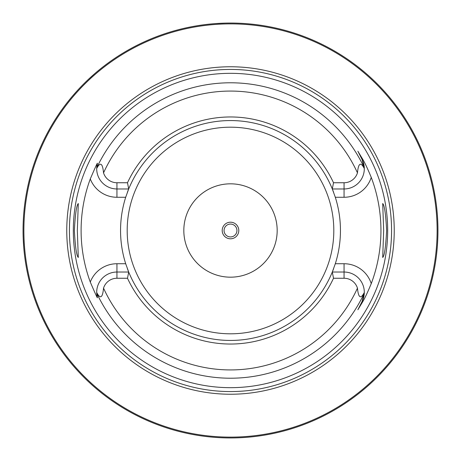 <?xml version="1.0" encoding="UTF-8"?>
<svg xmlns="http://www.w3.org/2000/svg" width="461" height="461" viewBox="0 0 461 461"><rect width="100%" height="100%" fill="white"/><g stroke="black" fill="none" stroke-linecap="round" stroke-linejoin="round"><path stroke-width="0.69" d="M432.867 276.139L433.461 273.431M433.634 272.607L433.824 271.679M434.032 270.647L434.25 269.512M435.731 260.765L435.979 259.03M436.676 253.429L436.89 251.464M437.08 249.453L437.259 247.401M437.42 245.327L437.558 243.218M437.679 241.091L437.777 238.954M437.852 236.804L437.91 234.649M23.062 228.345L23.05 230.5A207.45 207.45 0 0 1 230.5 23.05A207.45 207.45 0 0 1 437.95 230.5A207.45 207.45 0 0 1 230.5 437.95A207.45 207.45 0 0 1 23.05 230.5L23.062 232.655M23.096 234.805L23.148 236.942M23.229 239.063L23.73 247.298M23.903 249.263L24.081 251.182M24.277 253.043L24.485 254.847M24.698 256.587L24.917 258.252M25.787 264.095L25.995 265.334M26.191 266.47L26.375 267.507M27.141 271.489L27.239 271.99M230.5 437.95L229.209 437.944L230.5 437.95M227.924 437.933L226.651 437.915L227.924 437.933M224.628 437.869L224.951 437.875M222.899 437.812L221.695 437.766L222.899 437.812M216.67 437.489L217.114 437.518M211.224 437.051L208.816 436.815M233.076 437.933L234.113 437.921M236.355 437.869L236.827 437.852M238.101 437.812L239.305 437.766L238.101 437.812M244.295 437.489L244.843 437.454M249.776 437.051L252.184 436.815M437.91 226.351L437.852 224.196M437.777 222.046L437.679 219.909M437.558 217.782L437.42 215.673M437.259 213.593L437.08 211.547M436.89 209.536L436.676 207.565M436.458 205.646L436.221 203.779M435.979 201.976L435.731 200.235M435.224 196.98L434.032 190.358M433.824 189.321L433.634 188.393M433.461 187.569L432.867 184.861M99.806 69.398L97.19 71.553M94.736 73.645L88.316 79.442M88.034 79.707L86.478 81.194M86.461 81.211L85.095 82.542M84.732 82.894L83.13 84.496M81.643 86.011L78.981 88.806M77.8 90.079L76.71 91.272M75.713 92.384L72.527 96.038M72.342 96.251L71.997 96.66M71.916 96.758L70.908 97.968M70.844 98.043L69.398 99.806M27.239 189.01L27.141 189.511M26.375 193.493L26.191 194.53M25.995 195.666L25.787 196.905M24.917 202.754L24.698 204.419M24.485 206.153L24.277 207.957M24.081 209.818L23.903 211.737M23.58 215.713L23.442 217.753M23.327 219.834L23.229 221.937M23.148 224.058L23.096 226.195M216.03 23.557L224.749 23.131L216.03 23.557M225.752 23.102L226.679 23.085L225.752 23.102M227.619 23.067L228.575 23.062L227.619 23.067M232.425 23.062L233.381 23.067L232.425 23.062M234.321 23.085L235.248 23.102L234.321 23.085M437.12 230.5A206.62 206.62 0 0 0 230.5 23.88A206.62 206.62 0 0 0 23.88 230.5A206.62 206.62 0 0 0 230.5 437.12A206.62 206.62 0 0 0 437.12 230.5M394.236 230.5A163.736 163.736 0 0 1 230.5 394.236A163.736 163.736 0 0 1 66.764 230.5A163.736 163.736 0 0 1 230.5 66.764A163.736 163.736 0 0 1 394.236 230.5M387.672 230.5A157.172 157.172 0 0 1 230.5 387.672A157.172 157.172 0 0 1 73.328 230.5A157.172 157.172 0 0 1 230.5 73.328A157.172 157.172 0 0 1 387.672 230.5M383.673 230.5L382.705 203.531C384.486 205.26 385.788 214.25 386.623 230.5C385.788 246.75 384.486 255.74 382.705 257.469L383.673 230.5M74.377 230.5C75.212 214.25 76.514 205.26 78.295 203.531L77.327 230.5L78.295 257.469C76.514 255.74 75.212 246.75 74.377 230.5M333.51 278.254L332.3 272.03L344.056 272.03A20.249 20.249 0 0 1 364.305 292.481C360.698 299.402 358.416 297.956 357.459 288.137A14.026 14.026 0 0 0 344.056 278.254L333.51 278.254A113.544 113.544 0 0 1 127.49 278.254L116.944 278.254A14.026 14.026 0 0 0 103.541 288.137C102.607 297.95 100.325 299.396 96.695 292.481L97.323 297.282C97.939 299.46 95.594 294.389 90.287 282.074A149.399 149.399 0 0 1 90.287 178.926C95.606 166.582 97.951 161.511 97.323 163.718L96.695 168.519C100.302 161.598 102.584 163.044 103.541 172.863A14.026 14.026 0 0 0 116.944 182.746L116.944 188.97A20.249 20.249 0 0 1 96.695 168.519A20.249 20.249 0 0 1 96.701 168.334A20.249 20.249 0 0 0 96.695 168.519M333.51 182.746A113.544 113.544 0 0 0 127.49 182.746L128.7 188.97A109.949 109.949 0 0 1 332.3 188.97L333.51 182.746L344.056 182.746A14.026 14.026 0 0 0 357.459 172.863C358.393 163.05 360.675 161.604 364.305 168.519L362.098 159.529L357.869 151.225L362.098 159.529A20.249 20.249 0 0 1 364.288 167.931A20.249 20.249 0 0 0 362.098 159.529L362.698 159.224C364.876 162.831 367.728 168.887 371.255 177.393A150.436 150.436 0 0 1 371.255 283.607C367.728 292.118 364.876 298.175 362.698 301.776L357.869 309.775L362.098 301.471L357.869 309.775M357.869 151.225L362.698 159.224M333.631 268.607A109.949 109.949 0 0 1 332.3 272.03L335.308 263.732A109.949 109.949 0 0 0 335.308 197.268L332.3 188.97L344.056 188.97A20.249 20.249 0 0 0 364.299 168.277A20.249 20.249 0 0 1 364.305 168.519M364.305 292.481A20.249 20.249 0 0 1 364.299 292.666A20.249 20.249 0 0 0 364.305 292.481L362.098 301.471L362.698 301.776M125.899 264.372A109.949 109.949 0 0 1 125.692 263.732A109.949 109.949 0 0 1 125.692 197.268A109.949 109.949 0 0 1 125.899 196.628M127.369 192.393A109.949 109.949 0 0 1 128.7 188.97L125.692 197.268L116.944 197.268A28.547 28.547 0 0 1 90.287 178.926M332.3 272.03A109.949 109.949 0 0 1 128.7 272.03L127.49 278.254M90.287 282.074A28.547 28.547 0 0 1 116.944 263.732L125.692 263.732L128.7 272.03L116.944 272.03A20.249 20.249 0 0 0 96.701 292.723A20.249 20.249 0 0 1 96.695 292.481M364.288 293.069A20.249 20.249 0 0 1 362.098 301.471A20.249 20.249 0 0 0 364.288 293.069M127.49 182.746L116.944 182.746M128.7 188.97L116.944 188.97L116.944 197.268M96.712 293.115A20.249 20.249 0 0 1 96.712 293.069A20.249 20.249 0 0 0 96.712 293.115A20.249 20.249 0 0 0 96.735 293.571A20.249 20.249 0 0 1 96.712 293.115A147.716 147.716 0 0 0 364.288 293.115M96.77 294.02A20.249 20.249 0 0 0 96.816 294.498A20.249 20.249 0 0 1 96.77 294.02M96.873 294.965A20.249 20.249 0 0 0 96.914 295.253A20.249 20.249 0 0 1 96.873 294.965M96.943 295.432A20.249 20.249 0 0 0 97.023 295.899A20.249 20.249 0 0 1 96.943 295.432M97.11 296.36A20.249 20.249 0 0 0 97.213 296.832A20.249 20.249 0 0 1 97.11 296.36M96.712 167.885A20.249 20.249 0 0 0 96.712 167.931A20.249 20.249 0 0 1 96.712 167.885A20.249 20.249 0 0 1 96.735 167.429A20.249 20.249 0 0 0 96.712 167.885A147.716 147.716 0 0 1 364.288 167.885M96.77 166.98A20.249 20.249 0 0 1 96.816 166.502A20.249 20.249 0 0 0 96.77 166.98M96.873 166.035A20.249 20.249 0 0 1 96.914 165.747A20.249 20.249 0 0 0 96.873 166.035M96.943 165.568A20.249 20.249 0 0 1 97.023 165.101A20.249 20.249 0 0 0 96.943 165.568M97.11 164.64A20.249 20.249 0 0 1 97.213 164.168A20.249 20.249 0 0 0 97.11 164.64M332.3 188.97A109.949 109.949 0 0 1 333.631 192.393M335.101 196.628A109.949 109.949 0 0 1 335.308 197.268L344.056 197.268A28.547 28.547 0 0 0 371.255 177.393M344.056 278.254L344.056 263.732L335.308 263.732A109.949 109.949 0 0 1 335.101 264.372M128.7 272.03A109.949 109.949 0 0 1 127.369 268.607M277.176 230.5A46.676 46.676 0 0 0 230.5 183.824A46.676 46.676 0 0 0 183.824 230.5A46.676 46.676 0 0 0 230.5 277.176A46.676 46.676 0 0 0 277.176 230.5M238.798 230.5A8.298 8.298 0 0 0 230.5 222.202A8.298 8.298 0 0 0 222.202 230.5A8.298 8.298 0 0 0 230.5 238.798A8.298 8.298 0 0 0 238.798 230.5M236.931 230.5A6.431 6.431 0 0 0 230.5 224.069A6.431 6.431 0 0 0 224.069 230.5A6.431 6.431 0 0 0 230.5 236.931A6.431 6.431 0 0 0 236.931 230.5M391.568 230.5A161.068 161.068 0 0 1 230.5 391.568A161.068 161.068 0 0 1 69.432 230.5A161.068 161.068 0 0 1 230.5 69.432A161.068 161.068 0 0 1 391.568 230.5M344.056 263.732A28.547 28.547 0 0 1 371.255 283.607M357.459 172.863A139.429 139.429 0 0 0 103.541 172.863M103.541 288.137A139.429 139.429 0 0 0 357.459 288.137M344.056 197.268L344.056 182.746M116.944 263.732L116.944 278.254M127.19 230.5A103.31 103.31 0 0 1 230.5 127.19A103.31 103.31 0 0 1 333.81 230.5A103.31 103.31 0 0 1 230.5 333.81A103.31 103.31 0 0 1 127.19 230.5"/></g></svg>
